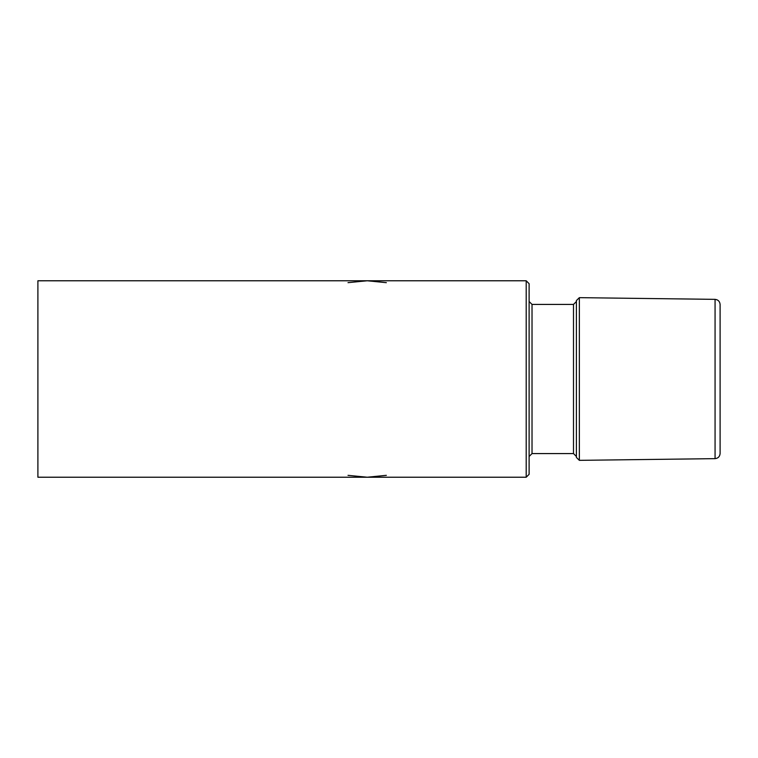 <?xml version="1.0" encoding="UTF-8"?>
<svg xmlns="http://www.w3.org/2000/svg" width="758" height="758" viewBox="0 0 758 758"><rect width="100%" height="100%" fill="white"/><g stroke="black" fill="none" stroke-linecap="round" stroke-linejoin="round"><path stroke-width="1.14" d="M386.343 475.332L367.175 477.227L526.204 477.227L529.112 474.309L529.112 283.691L526.204 280.773L37.9 280.773L37.9 477.227L367.175 477.227L348.017 475.332M529.112 456.487L532.021 453.578L532.021 304.422L529.112 301.513M532.021 453.578L573.493 453.578L573.493 304.422L532.021 304.422M573.493 453.578L576.402 456.487M573.493 304.422L576.402 301.513M579.349 297.657L576.402 300.566L576.402 457.434L579.349 460.343L579.349 297.657L715.069 299.353C718.11 299.704 719.787 301.4 720.1 304.441L720.1 453.559C719.787 456.6 718.11 458.296 715.069 458.647L579.349 460.343M526.204 477.227L526.204 280.773M715.069 458.647L715.069 299.353M348.017 282.668L367.175 280.773L386.343 282.668"/></g></svg>
